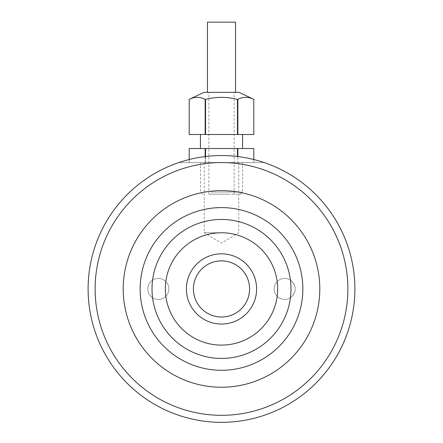 <?xml version="1.0" encoding="UTF-8"?>
<svg xmlns="http://www.w3.org/2000/svg" width="443" height="443" viewBox="0 0 443 443"><rect width="100%" height="100%" fill="white"/><g stroke="black" fill="none" stroke-linecap="round" stroke-linejoin="round"><path stroke-width="0.33" stroke-dasharray="2.21 1.66" d="M221.5 232.774L204.24 232.774L221.5 232.774M221.5 162.57L238.76 162.57L221.5 162.57A126.377 126.377 0 0 0 112.057 352.13A126.377 126.377 0 0 0 330.943 352.13A126.377 126.377 0 0 0 221.5 162.57M221.5 155.548A133.398 133.398 0 0 1 337.023 355.64A133.398 133.398 0 0 1 105.977 355.64A133.398 133.398 0 0 1 264.205 162.57L178.795 162.57A133.398 133.398 0 0 1 264.205 162.57L178.795 162.57A133.398 133.398 0 0 1 221.5 155.548M221.5 190.651A98.291 98.291 0 0 1 306.622 338.092A98.291 98.291 0 0 1 136.378 338.092A98.291 98.291 0 0 1 221.5 190.651M147.779 288.941A10.532 10.532 0 0 1 163.578 279.821A10.532 10.532 0 0 1 163.578 298.061A10.532 10.532 0 0 1 147.779 288.941C147.89 292.701 149.49 295.647 152.58 297.779A10.532 10.532 0 0 0 165.82 296.328C167.797 294.263 168.805 291.804 168.844 288.941C168.805 286.084 167.797 283.625 165.82 281.56A10.532 10.532 0 0 0 152.58 280.109C149.49 282.241 147.89 285.187 147.779 288.941M274.156 288.941A10.532 10.532 0 0 1 289.955 279.821A10.532 10.532 0 0 1 289.955 298.061A10.532 10.532 0 0 1 274.156 288.941C274.195 291.799 275.203 294.263 277.18 296.328A10.532 10.532 0 0 0 290.42 297.779C296.738 291.887 296.738 285.995 290.42 280.109A10.532 10.532 0 0 0 277.18 281.56C275.203 283.625 274.195 286.084 274.156 288.941M186.398 288.941A35.102 35.102 0 0 1 221.5 253.839A35.102 35.102 0 0 1 256.602 288.941A35.102 35.102 0 0 1 221.5 324.049A35.102 35.102 0 0 1 186.398 288.941A35.102 35.102 0 0 1 221.5 253.839A35.102 35.102 0 0 0 186.398 288.941A35.102 35.102 0 0 0 221.5 324.049A35.102 35.102 0 0 0 256.602 288.941A35.102 35.102 0 0 0 221.5 253.839A35.102 35.102 0 0 1 256.602 288.941A35.102 35.102 0 0 1 221.5 324.049A35.102 35.102 0 0 1 186.398 288.941M221.5 317.027A28.086 28.086 0 0 1 197.179 274.904A28.086 28.086 0 0 1 245.821 274.904A28.086 28.086 0 0 1 221.5 317.027M210.968 192.057L242.565 192.057L210.968 192.057M212.02 194.161L240.455 194.161L212.02 194.161M232.032 162.57L200.435 162.57L232.032 162.57M227.818 194.161L208.863 194.161L227.818 194.161M189.205 134.484L205.153 134.484L205.153 99.382C199.837 96.679 194.521 96.679 189.205 99.382L189.205 134.484M237.847 134.484L253.795 134.484L253.795 99.382C248.479 96.679 243.163 96.679 237.847 99.382L237.847 134.484L237.448 134.484L237.448 99.382C226.816 96.679 216.184 96.679 205.552 99.382L205.552 134.484L237.448 134.484M189.205 162.57L205.153 162.57L205.153 148.527L189.205 148.527L189.205 162.57L189.205 159.513L189.205 162.57L205.552 162.57L205.552 156.501M205.153 156.551L205.153 162.57L237.448 162.57L205.552 162.57L205.552 148.527L205.153 148.527M237.448 156.501L237.448 148.527L205.552 148.527M253.795 162.57L253.795 148.527L237.847 148.527L237.847 162.57L253.795 162.57L253.795 159.513L253.795 162.57L237.847 162.57L237.847 156.551M237.847 148.527L237.448 148.527M232.032 148.527L200.435 148.527L232.032 148.527M237.847 162.57L237.448 162.57L237.847 162.57M239.054 92.36L203.946 92.36M237.847 99.382L237.448 99.382M205.552 99.382L205.153 99.382M232.032 134.484L200.435 134.484L232.032 134.484M205.552 134.484L205.153 134.484M227.818 92.36L208.863 92.36L227.818 92.36M207.457 22.15L235.543 22.15M221.5 92.36L207.457 92.36L221.5 92.36M152.58 280.109A69.485 69.485 0 0 1 290.42 280.109M290.42 297.779A69.485 69.485 0 0 1 152.58 297.779M221.5 207.595A81.351 81.351 0 0 1 302.851 288.941A81.351 81.351 0 0 1 221.5 370.293A81.351 81.351 0 0 1 140.149 288.941A81.351 81.351 0 0 1 221.5 207.595M277.18 296.328A56.167 56.167 0 0 1 165.82 296.328M165.82 281.56A56.167 56.167 0 0 1 277.18 281.56M204.24 162.57L204.24 232.774L221.5 243.146L238.76 232.774L238.76 162.57M193.414 288.941C193.497 295.985 195.839 302.176 200.435 307.514C206.588 314.187 214.196 317.338 223.261 316.972C240.937 316.49 254.271 296.871 248.207 280.264C243.129 263.142 221.29 255.594 207.202 264.77C198.348 270.396 193.752 278.459 193.414 288.941C193.441 270.535 211.062 258.369 225.022 261.082C242.626 262.671 254.703 283.088 247.609 299.28C241.468 316.053 219.191 322.211 205.713 312.171C197.777 306.456 193.68 298.715 193.414 288.941M240.455 194.161L242.565 192.057L242.565 162.57M202.545 194.161L200.435 192.057L200.435 162.57M234.137 194.161L234.137 92.36M208.863 194.161L208.863 92.36"/><path stroke-width="0.66" d="M221.5 155.548A133.398 133.398 0 0 0 105.977 355.64A133.398 133.398 0 0 0 337.023 355.64A133.398 133.398 0 0 0 221.5 155.548M221.5 162.57A126.377 126.377 0 0 1 330.943 352.13A126.377 126.377 0 0 1 112.057 352.13A126.377 126.377 0 0 1 221.5 162.57M221.5 190.651A98.291 98.291 0 0 1 306.622 338.092A98.291 98.291 0 0 1 136.378 338.092A98.291 98.291 0 0 1 221.5 190.651M221.5 324.049A35.102 35.102 0 0 0 256.602 288.941A35.102 35.102 0 0 0 221.5 253.839A35.102 35.102 0 0 0 186.398 288.941A35.102 35.102 0 0 0 221.5 324.049M221.5 317.027A28.086 28.086 0 0 1 197.179 274.904A28.086 28.086 0 0 1 245.821 274.904A28.086 28.086 0 0 1 221.5 317.027M205.153 134.484L189.205 134.484L189.205 99.382C194.521 96.679 199.837 96.679 205.153 99.382L205.153 134.484L205.552 134.484L205.552 99.382C216.184 96.679 226.816 96.679 237.448 99.382L237.448 134.484L205.552 134.484M253.795 134.484L237.847 134.484L237.847 99.382C243.163 96.679 248.479 96.679 253.795 99.382L253.795 134.484L253.795 99.382L239.054 92.36L203.946 92.36L189.205 99.382L189.205 134.484M189.205 148.527L189.205 159.513L189.205 148.527L205.153 148.527L205.153 156.551M205.552 156.501L205.552 148.527L237.448 148.527L237.448 156.501M253.795 148.527L253.795 159.513L253.795 148.527L237.847 148.527L237.847 156.551M205.153 148.527L205.552 148.527M237.448 148.527L237.847 148.527M205.153 99.382L205.552 99.382M237.448 99.382L237.847 99.382M237.448 134.484L237.847 134.484M235.543 92.36L235.543 22.15L207.457 22.15L207.457 92.36M165.333 288.941A56.167 56.167 0 0 1 249.586 240.3A56.167 56.167 0 0 1 249.586 337.583A56.167 56.167 0 0 1 165.333 288.941M152.015 288.941A69.485 69.485 0 0 1 256.242 228.771A69.485 69.485 0 0 1 256.242 349.117A69.485 69.485 0 0 1 152.015 288.941M140.149 288.941A81.351 81.351 0 0 1 221.5 207.595A81.351 81.351 0 0 1 302.851 288.941A81.351 81.351 0 0 1 221.5 370.293A81.351 81.351 0 0 1 140.149 288.941M242.565 148.527L242.565 134.484M200.435 148.527L200.435 134.484"/></g></svg>

